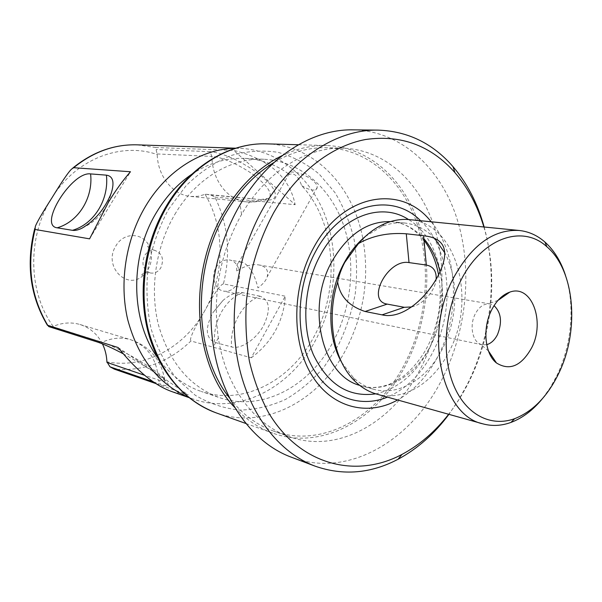 <?xml version="1.0" encoding="UTF-8"?>
<svg xmlns="http://www.w3.org/2000/svg" width="602" height="602" viewBox="0 0 602 602"><rect width="100%" height="100%" fill="white"/><g stroke="black" fill="none" stroke-linecap="round" stroke-linejoin="round"><path stroke-width="0.45" stroke-dasharray="3.01 2.26" d="M565.489 275.355C575.241 305.071 571.877 344.329 557.234 374.903L550.318 387.568L542.274 398.833M376.754 394.129C403.483 401.895 433.696 382.849 449.31 351.162C477.266 299.435 456.542 222.951 409.556 219.64M411.587 306.96C423.078 304.484 435.366 290.638 436.157 279.238M341.635 362.336L353.276 377.537C359.402 383.286 366.159 387.191 373.564 389.246C399.021 396.545 427.789 378.492 442.688 348.385C457.896 318.797 458.965 279.32 444.84 252.885M365.294 236.503L381.653 226.563C389.449 223.432 397.169 222.251 404.815 223.026C416.268 224.35 426.231 229.497 434.697 238.46M420.602 220.731C450.62 248.453 455.548 308.811 433.026 351.816C421.678 373.744 406.485 388.847 387.447 397.124M431.122 221.769C458.062 253.472 460.68 312.43 438.489 355.225C428.18 375.362 414.552 390.277 397.621 399.969M483.865 226.984C498.388 275.423 492.519 334.449 469.063 381.578C463.216 393.377 456.414 404.273 448.656 414.266M484.143 227.007C497.846 276.596 491.428 335.886 467.716 383.549L458.935 399.502L448.926 414.342M291.511 457.264C348.355 479.034 412.362 440.19 442.944 377.446C467.461 328.21 472.833 266.859 456.339 216.728C439.686 166.882 400.518 130.747 353.058 129.851M289.208 436.661C254.541 424.786 225.803 387.071 218.345 337.948C212.34 294.551 219.933 253.645 241.116 215.223L241.56 214.455C266.347 171.397 306.817 146.692 343.433 148.22C384.783 149.763 419.09 181.495 433.711 225.366C448.189 269.463 443.358 323.455 421.573 366.603C394.536 421.272 338.723 454.6 289.208 436.661L273.76 431.175C322.981 449.009 378.477 416.441 405.296 362.682C426.901 320.256 431.589 267.085 417.058 223.666C402.384 180.465 368.146 149.251 327.044 147.723C309.18 147.189 291.518 152.095 274.053 162.435M229.731 398.223C242.252 414.199 256.926 425.178 273.76 431.175M234.893 407.629C246.135 419.609 258.747 428.105 272.729 433.109C322.777 451.372 379.207 418.247 406.433 363.623C428.346 320.55 433.086 266.588 418.307 222.522C403.385 178.689 368.582 147.008 326.781 145.541C311.941 145.127 297.11 148.461 282.285 155.542M174.828 214.41C195.996 178.23 231.687 157.415 264.338 159.267C299.916 161.103 330.016 187.418 343.148 223.952C356.158 260.651 352.313 305.598 333.463 341.161C310.173 386.04 262.103 412.393 219.527 397.644C189.848 386.755 169.538 362.69 158.597 325.449C149.431 289.592 155.632 246.895 174.828 214.41M301.677 185.619C305.861 188.23 309.548 189.713 312.724 190.059C315.508 190.179 316.991 189.306 317.171 187.44C317.961 181.744 302.994 172.616 292.865 172.037C290.345 171.879 289.095 172.443 289.133 173.73L289.306 174.452C294.19 172.458 298.314 176.183 301.677 185.619C335.969 222.093 340.521 288.651 314.041 336.571C291.022 380.472 243.396 406.072 201.234 391.458L219.527 397.644M191.827 174.219C209.022 162.879 226.766 157.596 245.044 158.386C261.396 159.304 276.152 164.655 289.306 174.452M236.699 270.983C236.383 266.603 237 263.849 238.55 262.713L241.492 262.02C248.618 264.24 254.112 272.849 257.965 287.854C263.059 284.129 266.144 280.442 267.213 276.785C268.748 270.283 265.979 266.34 258.905 264.955C252.501 263.781 245.097 265.791 236.699 270.983M237.218 283.798C242.726 274.723 238.332 261.118 229.392 259.981C224.004 259.364 219.587 261.795 216.148 267.273C210.632 276.258 214.876 289.728 223.538 291.112C229.136 291.917 233.696 289.479 237.218 283.798M486.717 344.675L482.3 344.795L480.486 344.224C472.231 341.146 469.364 325.042 475.234 313.981C478.643 307.592 482.924 304.198 488.087 303.799L489.983 303.927L494.054 305.643M235.299 148.318L239.942 148.348C278.35 149.89 311.008 177.643 325.373 216.223C339.611 254.985 335.728 302.497 315.659 340.055C290.781 387.643 238.798 415.463 192.828 398.953L188.494 397.297M157.4 357.385C169.297 374.196 183.911 385.551 201.234 391.458M251.237 357.784C261.449 350.311 269.545 341.199 275.535 330.43C281.39 319.609 284.626 308.194 285.235 296.199L251.237 357.784L190.939 340.98C168.914 362.133 143.411 371.532 114.425 369.169M156.121 383.67L188.238 394.829L172.571 391.849M137.151 144.834L155.617 147.513L157.235 154.564C157.686 176.394 173.18 195.176 190.781 196.463L198.066 196.297L205.636 194.235L210.632 194.973L214.922 197.087C228.12 224.35 230.95 253.284 223.425 283.911L285.235 296.199M223.425 283.911C220.482 284.317 214.116 293.528 204.319 311.535C193.52 329.67 189.058 339.49 190.939 340.98M259.944 296.184L242.696 292.655C236.737 291.722 230.175 294.31 223.026 300.413L212.965 312.588C204.928 327.962 205.515 337.888 214.711 342.35L231.597 346.948C240.71 349.611 255.948 339.573 263.578 325.614C270.975 309.729 269.764 299.916 259.944 296.184C242.749 302.294 229.55 325.614 231.597 346.948M214.922 197.087L295.168 204.695L233.689 150.395C269.117 159.131 289.615 177.229 295.168 204.695M155.617 147.513L233.689 150.395M89.578 238.851L130.476 171.751M102.438 343.885C97.516 334.185 90.022 327.721 79.968 324.501C71.239 321.965 62.315 322.597 53.209 326.397L52.667 326.645L102.129 342.252C110.587 344.773 130.198 355.014 139.957 361.034C150.131 367.16 157.641 372.39 162.487 376.724L164.602 378.967C166.528 381.645 164.466 381.992 158.416 379.997C157.167 359.484 147.904 346.052 130.619 339.694C121.333 337 111.837 337.85 102.129 342.252L97.178 341.959M48.83 326.615L52.667 326.645M153.39 381.864L160.591 384.362L158.416 379.997L144.668 375.302M123.154 353.758C144.314 365.331 158.371 374.361 165.324 380.855C170.599 385.792 169.019 386.958 160.591 384.362M118.12 347.542L188.238 394.829M147.987 269.598C152.103 262.066 152.584 254.443 149.431 246.73C143.69 232.507 123.907 231.619 115.975 245.767C102.355 266.611 128.188 291.94 144.224 274.422L147.987 269.598M157.235 153.954L211.942 156.43C211.987 180.081 228.007 200.541 246.346 201.843C251.591 202.325 256.7 201.519 261.659 199.412L268.898 198.261C273.481 192.956 265.038 184.099 255.895 176.762C248.144 169.997 224.892 157.017 211.942 156.43L209.872 151.659L156.219 149.537M205.636 194.235L265.738 200.075C282.481 201.181 274.392 186.635 263.714 178.094C257.709 172.548 248.611 166.558 236.42 160.117C225.991 155.128 217.141 152.306 209.872 151.659M210.632 194.973L265.738 200.075M150.252 272.962C154.594 273.684 158.123 271.953 160.839 267.762C164.301 258.973 162.194 253.141 154.518 250.281C150.455 249.89 147.159 251.651 144.63 255.557C141.192 263.969 143.065 269.771 150.252 272.962C140.702 272.119 141.5 276.062 142.343 275.031L144.224 274.422M390.487 221.604L392.534 221.769C404.71 223.199 415.162 228.85 423.891 238.731M440.047 271.841C445.329 297.162 442.154 321.792 430.528 345.721C415.711 375.467 387.048 393.234 361.667 385.965C368.371 387.884 375.625 387.959 383.421 386.175L390.149 383.971L402.369 377.078C412.31 369.395 420.715 359.221 427.601 346.556C438.956 323.59 442.613 299.691 438.58 274.843M359.703 385.37L373.564 389.246M375.776 393.843C398.208 388.741 416.027 373.646 429.241 348.558C452.794 304.236 443.674 240.461 408.54 219.549M362.878 238.821C369.636 277.236 364.067 313.981 346.158 349.062C319.82 400.277 264.722 430.618 215.967 412.799M266.528 143.855C314.62 144.924 353.276 186.545 362.84 238.618M168.5 209.345L186.123 185.657C199.796 172.345 214.598 162.352 230.528 155.67C246.677 151.057 262.555 149.951 278.169 152.351C293.257 156.67 306.952 163.94 319.263 174.159L335.036 192.685C343.704 207.058 350.093 222.83 354.202 240.017C356.948 257.679 357.295 275.588 355.24 293.753C351.839 311.738 346.218 328.85 338.377 345.089L323.929 367.197C312.558 380.329 299.781 391.059 285.604 399.389C270.855 406.102 255.639 409.669 239.957 410.082C224.328 408.555 209.443 403.626 195.304 395.296L176.363 378.357C165.399 364.187 156.979 347.685 151.102 328.858C146.948 309.104 145.932 288.727 148.047 267.724C151.997 246.933 158.815 227.473 168.5 209.345M242.696 292.655C225.667 298.607 212.641 321.43 214.711 342.35M53.209 326.397C27.985 292.211 27 236.518 51.832 198.02C75.867 158.808 121.235 141.816 157.235 154.564M205.147 194.423C225.457 228.489 224.839 276.017 204.319 311.535C184.34 347.324 144.736 369.259 106.908 361.802M353.276 377.537L355.79 381.999M381.653 226.563L385.619 223.327M404.815 223.026L392.534 221.769C403.987 222.62 414.492 228.79 424.034 240.288M241.56 214.455L240.123 204.695M218.345 337.948L213.462 346.526M343.433 148.22L327.044 147.723M245.992 423.537L272.729 433.109M298.396 144.743L326.781 145.541M166.077 206.456L166.393 205.922M245.044 158.386L264.338 159.267M289.133 173.73L238.55 262.713M241.492 262.02L229.392 259.981M489.983 303.927L258.905 264.955M482.3 344.795L223.538 291.112M488.448 350.958L480.486 344.224M497.952 300.421L488.087 303.799M317.179 187.44L267.213 276.785M188.787 397.538L192.828 398.953M223.026 300.413L212.965 312.588M235.66 148.205L239.942 148.348M34.758 228.459L35.292 226.6M72.782 168.071L71.63 169.057M79.968 324.501L130.619 339.694C149.446 346.173 160.772 359.266 164.602 378.967M190.781 196.463L246.346 201.843C254.149 202.565 261.667 201.369 268.898 198.261M154.518 250.281C145.308 247.595 147.49 244.209 147.896 245.481L149.431 246.73M165.324 380.855L162.51 376.702M82.218 228.068C97.389 221.017 107.066 209.391 111.242 193.204"/><path stroke-width="0.9" d="M514.672 418.676C491.006 427.33 465.978 414.853 453.765 385.468C441.552 356.151 444.306 312.747 460.763 280.63C482.044 237.715 522.641 224.049 546.97 246.843C574.955 270.494 579.726 330.626 558.701 373.466C547.572 396.379 532.898 411.452 514.672 418.676L510.955 422.423C522.476 418.104 532.913 410.24 542.274 398.833M531.641 347.821C521.37 366.061 509.646 371.11 496.462 362.968C484.745 353.991 482.247 327.962 491.653 309.91C496.454 300.624 502.497 294.702 509.774 292.136C531.551 283.881 545.555 321.423 531.641 347.821M519.195 230.476L409.556 219.64C401.654 218.865 393.678 220.099 385.619 223.327C375.761 227.368 366.716 234.103 358.491 243.547C372.375 235.713 388.305 232.462 406.282 233.787L423.62 235.751C445.277 238.023 450.243 251.087 438.519 274.956C426.547 298.223 402.317 319.79 382.059 314.861L365.098 311.497C349.077 306.23 339.934 296.432 337.654 282.09C325.727 319.218 334.035 362.216 355.79 381.999C362.126 387.936 369.116 391.977 376.754 394.129L482.842 423.838C441.439 415.485 423.274 333.5 453.9 277.251C472.096 244.675 493.858 229.084 519.195 230.476C528.707 231.499 537.262 235.337 544.87 242.004C554.036 250.214 560.906 261.328 565.489 275.355M436.157 279.238C436.563 271.103 433.274 266.377 426.299 265.046L409.021 262.6C388.057 258.589 365.512 300.895 387.214 304.108L404.296 307.291L411.587 306.96M482.842 423.838C492.075 426.344 501.443 425.87 510.955 422.423M365.294 236.503C357.099 243.306 350.101 252.027 344.291 262.645C327.345 293.136 326.389 335.924 341.635 362.336M337.654 282.09C338.941 275.438 341.342 268.831 344.856 262.269L358.491 243.547M434.697 238.46L444.84 252.885M387.447 397.124C359.424 408.698 327.887 396.929 311.392 365.369C294.867 333.922 296.538 285.905 315.877 250.989C341.281 203.371 392.037 191.624 420.602 220.731M397.621 399.969C367.453 416.847 331.153 407.787 311.226 374.248C291.233 340.89 291.97 286.657 313.672 247.648C342.831 192.964 402.068 183.903 431.122 221.769M448.656 414.266C435.141 431.626 419.586 445.006 402.008 454.405C356.166 478.846 300.157 465.504 268.703 412.919C260.342 397.41 253.916 380.238 249.424 361.388C246.165 341.846 245.165 321.694 246.406 300.917C250.048 269.267 259.086 239.98 273.511 213.04C296.598 172.548 331.311 145.91 365.497 139.513C401.075 134.457 430.897 145.503 454.969 172.646C467.942 187.786 477.574 205.899 483.865 226.984M378.176 130.122L353.058 129.851C312.596 128.963 267.905 156.625 240.123 204.695L239.611 205.575C215.84 246.399 205.907 299.962 213.462 346.526C221.89 401.399 253.487 443.403 291.511 457.264L315.012 466.129C279.524 452.749 249.664 415.372 238.64 364.85C227.759 314.327 237.226 253.818 263.337 207.999C291.564 158.01 337.135 129.197 378.176 130.122C407.863 131.206 432.808 143.381 453.02 166.664C467.31 183.422 477.687 203.536 484.143 227.007M315.012 466.129C343.065 475.904 370.734 473.616 398.02 459.273C417.419 448.844 434.388 433.861 448.926 414.342M274.053 162.435C254.947 174.053 238.791 191.06 225.592 213.469C191.301 270.554 194.107 354.239 229.731 398.223M282.285 155.542C259.176 166.897 239.769 185.785 224.072 212.205C186.801 273.857 193.182 365.316 234.893 407.629M157.4 357.385C130.363 319.812 129.535 256.196 156.633 212.19C166.242 196.29 177.966 183.633 191.827 174.219M494.054 305.643C501.24 312.641 502.377 322.303 497.47 334.652C494.686 340.07 491.104 343.411 486.717 344.675M188.494 397.297C158.394 384.053 138.129 358.16 127.707 319.617C119.008 282.504 125.833 239.16 145.676 206.042C166.987 170.223 202.121 148.679 235.299 148.318M108.691 201.775L89.578 238.851L35.066 229.467L35.292 226.6C36.602 222.793 42.117 213.266 51.832 198.02C62.029 181.398 68.628 171.743 71.63 169.057L73.662 167.71L130.476 171.751C123.199 179.968 115.938 189.969 108.691 201.775M123.154 353.758C112.281 348.009 103.619 344.081 97.178 341.959L48.83 326.615L47.716 325.298L118.12 347.542C136.985 371.088 155.135 385.852 172.571 391.849L188.787 397.538M102.438 343.885C105.132 349.393 106.622 355.368 106.908 361.802L110.015 366.836L114.425 369.169L156.121 383.67M72.473 230.325L57.19 227.819C37.843 225.622 71.969 171.126 90.593 173.91L106.419 175.152C113.033 176.175 114.643 182.188 111.242 193.204C104.944 208.676 95.266 220.294 82.218 228.068C78.403 229.994 75.152 230.739 72.473 230.325C94.228 224.019 109.15 199.337 106.419 175.152M110.015 366.836L153.39 381.864M106.945 362.404L144.668 375.302M382.059 314.861L404.296 307.291M423.62 235.751L426.299 265.046M406.282 233.787L409.021 262.6M365.098 311.497L387.214 304.108M359.703 385.37C321.98 375.55 305.485 307.088 332.304 260.839C348.016 234.253 367.408 221.182 390.487 221.604M423.891 238.731C431.596 247.67 436.984 258.709 440.047 271.841M408.54 219.549C381.42 201.61 341.342 215.907 320.467 254.939C303.927 284.979 301.143 325.577 313.349 354.593C327.834 384.558 348.641 397.644 375.776 393.843M245.992 423.537L215.967 412.799C183 400.104 160.516 372.766 148.506 330.784C138.483 290.337 145.676 242.313 167.348 205.846C191 165.67 230.393 142.456 266.528 143.855L298.396 144.743M47.716 325.298C30.717 296.59 26.503 264.647 35.066 229.467M73.662 167.71C93.302 151.824 114.463 144.202 137.151 144.834L235.66 148.205M57.19 227.819C78.636 221.686 93.333 197.561 90.593 173.91M546.97 246.843L544.87 242.004M438.58 274.843C436.036 261.163 431.19 249.649 424.034 240.288M454.969 172.646L453.02 166.664M402.008 454.405L398.02 459.273M166.393 205.922C189.886 166.19 229.324 142.508 266.528 143.855M496.462 362.968L488.448 350.958M509.774 292.136L497.952 300.421M47.415 325.291C30.055 296.169 25.841 263.887 34.758 228.459M137.151 144.834C113.974 144.232 92.52 151.982 72.782 168.071M215.967 412.799C183.979 401.278 157.784 370.38 147.648 330.28C137.64 290.111 144.661 242.711 166.077 206.456"/></g></svg>
